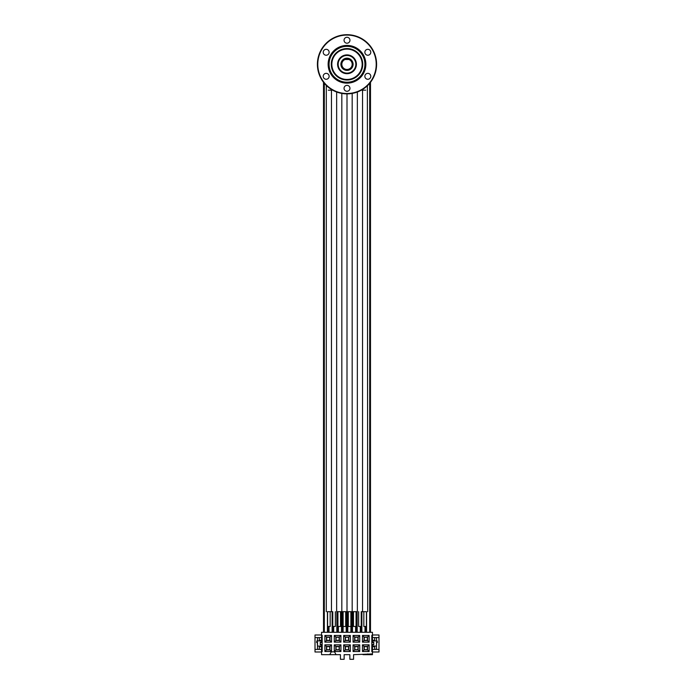 <?xml version="1.0" encoding="UTF-8"?>
<svg xmlns="http://www.w3.org/2000/svg" width="694" height="694" viewBox="0 0 694 694"><rect width="100%" height="100%" fill="white"/><g stroke="black" fill="none" stroke-linecap="round" stroke-linejoin="round"><path stroke-width="1.04" d="M369.425 83.592L368.609 84.503M368.011 85.128L367.378 85.744L367.707 611.683M326.293 611.683L326.31 85.44M365.79 632.303L365.79 626.474M320.255 642.566L321.556 642.566L321.556 632.303L372.444 632.303L372.444 642.566L373.745 642.566M376.512 642.375L376.512 646.079L376.738 640.9L372.444 640.9M375.402 649.411A1.11 1.11 0 0 0 376.512 648.3L376.512 646.079L372.444 646.079M372.444 644.787L373.745 644.787L373.745 642.193L372.444 642.193M377.102 640.9L377.475 642.375L376.738 640.9M375.402 637.569A1.11 1.11 0 0 1 376.512 638.68L376.512 640.9M372.444 651.996L378.993 651.996L378.993 634.984L372.444 634.984M374.665 637.569L374.665 640.25L372.444 640.25M372.444 637.569L378.993 637.569M321.556 651.996L315.007 651.996L315.007 634.984L321.556 634.984M321.556 646.079L317.488 646.079L317.262 642.375L317.262 640.9L321.556 640.9M321.556 642.193L320.255 642.193L320.255 644.787L321.556 644.787M318.598 649.411A1.11 1.11 0 0 1 317.488 648.3L317.488 642.375M316.898 642.375L316.898 640.9L316.525 642.375L317.262 642.375M317.488 640.9L317.488 638.68A1.11 1.11 0 0 1 318.598 637.569M372.444 635.348L371.819 635.348L371.819 651.623L372.444 651.623L372.444 654.676L372.262 653.939L353.567 654.676L353.567 659.3L349.863 659.3L349.863 654.676L344.137 654.676L344.137 659.3L340.433 659.3L340.433 654.676L336.052 654.676L334.56 651.866L331.255 651.866L329.763 654.676L321.556 654.676L321.556 644.414L320.255 644.414M321.556 651.623L322.181 651.623L322.181 635.348L321.556 635.348M369.121 644.856L369.121 651.519L362.459 651.519L362.459 644.856L369.121 644.856L367.542 646.426L367.542 649.94L364.029 649.94L364.029 646.426L367.542 646.426M359.726 644.856L359.726 651.519L353.064 651.519L353.064 644.856L359.726 644.856L358.147 646.426L358.147 649.94L354.634 649.94L354.634 646.426L358.147 646.426M350.331 644.856L350.331 651.519L343.669 651.519L343.669 644.856L350.331 644.856L348.761 646.426L348.761 649.94L345.239 649.94L345.239 646.426L348.761 646.426M340.936 644.856L340.936 651.519L334.274 651.519L334.274 644.856L340.936 644.856L339.366 646.426L339.366 649.94L335.853 649.94L335.853 646.426L339.366 646.426M331.541 644.856L331.541 651.519L324.879 651.519L324.879 644.856L331.541 644.856L329.971 646.426L329.971 649.94L326.458 649.94L326.458 646.426L329.971 646.426M369.121 635.461L369.121 642.124L362.459 642.124L362.459 635.461L369.121 635.461L367.542 637.031L367.542 640.545L364.029 640.545L364.029 637.031L367.542 637.031M359.726 635.461L359.726 642.124L353.064 642.124L353.064 635.461L359.726 635.461L358.147 637.031L358.147 640.545L354.634 640.545L354.634 637.031L358.147 637.031M350.331 635.461L350.331 642.124L343.669 642.124L343.669 635.461L350.331 635.461L348.761 637.031L348.761 640.545L345.239 640.545L345.239 637.031L348.761 637.031M340.936 635.461L340.936 642.124L334.274 642.124L334.274 635.461L340.936 635.461L339.366 637.031L339.366 640.545L335.853 640.545L335.853 637.031L339.366 637.031M331.541 635.461L331.541 642.124L324.879 642.124L324.879 635.461L331.541 635.461L329.971 637.031L329.971 640.545L326.458 640.545L326.458 637.031L329.971 637.031M367.638 653.939L367.638 654.676L372.262 654.676M363.014 654.676L367.638 654.676M329.763 654.676L336.052 654.676M372.444 651.623L372.444 644.414L373.745 644.414M372.444 649.411L378.993 649.411M372.444 646.721L374.665 646.721L374.665 649.411M369.121 651.519L367.542 649.94M362.459 651.519L364.029 649.94M362.459 644.856L364.029 646.426M367.326 646.652L367.326 649.723L364.255 649.723L364.255 646.652L367.326 646.652M359.726 651.519L358.147 649.94M353.064 651.519L354.634 649.94M353.064 644.856L354.634 646.426M357.931 646.652L357.931 649.723L354.86 649.723L354.86 646.652L357.931 646.652M350.331 651.519L348.761 649.94M343.669 651.519L345.239 649.94M343.669 644.856L345.239 646.426M348.535 646.652L348.535 649.723L345.465 649.723L345.465 646.652L348.535 646.652M340.936 651.519L339.366 649.94M334.274 651.519L335.853 649.94M334.274 644.856L335.853 646.426M339.14 646.652L339.14 649.723L336.07 649.723L336.07 646.652L339.14 646.652M331.541 651.519L329.971 649.94M324.879 651.519L326.458 649.94M324.879 644.856L326.458 646.426M329.745 646.652L329.745 649.723L326.674 649.723L326.674 646.652L329.745 646.652M369.121 642.124L367.542 640.545M362.459 642.124L364.029 640.545M362.459 635.461L364.029 637.031M367.326 637.257L367.326 640.328L364.255 640.328L364.255 637.257L367.326 637.257M359.726 642.124L358.147 640.545M353.064 642.124L354.634 640.545M353.064 635.461L354.634 637.031M357.931 637.257L357.931 640.328L354.86 640.328L354.86 637.257L357.931 637.257M350.331 642.124L348.761 640.545M343.669 642.124L345.239 640.545M343.669 635.461L345.239 637.031M348.535 637.257L348.535 640.328L345.465 640.328L345.465 637.257L348.535 637.257M340.936 642.124L339.366 640.545M334.274 642.124L335.853 640.545M334.274 635.461L335.853 637.031M339.14 637.257L339.14 640.328L336.07 640.328L336.07 637.257L339.14 637.257M331.541 642.124L329.971 640.545M324.879 642.124L326.458 640.545M324.879 635.461L326.458 637.031M329.745 637.257L329.745 640.328L326.674 640.328L326.674 637.257L329.745 637.257M315.007 649.411L321.556 649.411M319.335 649.411L319.335 646.721L321.556 646.721M315.007 637.569L321.556 637.569M319.335 637.569L319.335 640.25L321.556 640.25M370.483 632.303L370.483 82.282M323.517 632.303L323.517 82.282M328.21 632.303L328.21 626.474M332.912 632.303L332.912 626.474M337.605 632.303L337.605 611.683M342.307 632.303L342.307 611.683M351.693 632.303L351.693 611.683M356.395 632.303L356.395 611.683M361.088 632.303L361.088 626.474M331.42 90.177L331.472 89.474M357.358 611.683L357.358 92.007L357.358 611.683L336.642 611.683L336.642 92.007L336.642 611.683M340.528 611.683L340.528 626.474L337.935 626.474L337.935 611.683M335.349 611.683L335.349 626.474L332.764 626.474L332.764 611.683M332.678 90.177L331.463 90.177L331.463 611.683L328.279 611.683M330.171 611.683L330.171 626.474L327.585 626.474L327.585 611.683M345.707 611.683L345.707 626.474L343.114 626.474L343.114 611.683L343.079 632.303M362.58 90.177L362.528 89.474M353.472 611.683L353.472 626.474L356.065 626.474L356.065 611.683M358.651 611.683L358.651 626.474L361.236 626.474L361.236 611.683M361.322 90.177L362.537 90.177L362.537 611.683L365.721 611.683M363.829 611.683L363.829 626.474L366.415 626.474L366.415 611.683M348.293 611.683L348.293 626.474L350.886 626.474L350.886 611.683L350.921 632.303M347 93.881A29.59 29.59 0 0 1 317.41 64.29A29.59 29.59 0 0 1 347 34.7A29.59 29.59 0 0 1 376.59 64.29A29.59 29.59 0 0 1 347 93.881L347 611.683L347 93.881M347 35.073A29.217 29.217 0 0 1 376.217 64.29A29.217 29.217 0 0 1 347 93.508A29.217 29.217 0 0 1 317.783 64.29A29.217 29.217 0 0 1 347 35.073M347 83.15A18.859 18.859 0 0 1 328.141 64.29A18.859 18.859 0 0 1 347 45.422A18.859 18.859 0 0 1 365.859 64.29A18.859 18.859 0 0 1 347 83.15M344.042 40.252A2.958 2.958 0 0 0 347 43.21A2.958 2.958 0 0 0 349.958 40.252A2.958 2.958 0 0 0 347 37.285A2.958 2.958 0 0 0 344.042 40.252M324.697 54.835A2.958 2.958 0 0 0 328.739 53.75A2.958 2.958 0 0 0 327.663 49.708A2.958 2.958 0 0 0 323.621 50.792A2.958 2.958 0 0 0 324.697 54.835M327.663 78.873A2.958 2.958 0 0 0 328.739 74.831A2.958 2.958 0 0 0 324.697 73.746A2.958 2.958 0 0 0 323.621 77.789A2.958 2.958 0 0 0 327.663 78.873M349.958 88.329A2.958 2.958 0 0 0 347 85.371A2.958 2.958 0 0 0 344.042 88.329A2.958 2.958 0 0 0 347 91.287A2.958 2.958 0 0 0 349.958 88.329M369.303 73.746A2.958 2.958 0 0 0 365.261 74.831A2.958 2.958 0 0 0 366.337 78.873A2.958 2.958 0 0 0 370.379 77.789A2.958 2.958 0 0 0 369.303 73.746M366.337 49.708A2.958 2.958 0 0 0 365.261 53.75A2.958 2.958 0 0 0 369.303 54.835A2.958 2.958 0 0 0 370.379 50.792A2.958 2.958 0 0 0 366.337 49.708M328.505 64.29A18.495 18.495 0 0 0 347 82.786A18.495 18.495 0 0 0 365.495 64.29A18.495 18.495 0 0 0 347 45.795A18.495 18.495 0 0 0 328.505 64.29A18.495 18.495 0 0 0 347 82.786A18.495 18.495 0 0 0 365.495 64.29A18.495 18.495 0 0 0 347 45.795A18.495 18.495 0 0 0 328.505 64.29M362.164 64.29A15.164 15.164 0 0 1 347 79.454A15.164 15.164 0 0 1 331.836 64.29A15.164 15.164 0 0 1 347 49.127A15.164 15.164 0 0 1 362.164 64.29M337.605 64.29A9.395 9.395 0 0 0 347 73.685A9.395 9.395 0 0 0 356.395 64.29A9.395 9.395 0 0 0 347 54.895A9.395 9.395 0 0 0 337.605 64.29A9.395 9.395 0 0 0 347 73.685A9.395 9.395 0 0 0 356.395 64.29A9.395 9.395 0 0 0 347 54.895A9.395 9.395 0 0 0 337.605 64.29M347 69.834A5.552 5.552 0 0 1 344.233 59.484L345.074 59.484A5.179 5.179 0 0 0 342.879 67.422A5.179 5.179 0 0 0 351.121 67.422A5.179 5.179 0 0 0 348.926 59.484L349.767 59.484A5.552 5.552 0 0 0 344.233 59.484L349.767 59.484A5.552 5.552 0 0 1 347 69.834M324.298 632.303L324.298 83.263M327.429 632.303L327.429 611.683M328.991 632.303L328.991 626.474M332.131 632.303L332.131 611.683M333.693 632.303L333.693 626.474M336.824 632.303L336.824 611.683M338.386 632.303L338.386 626.474M341.526 632.303L341.526 611.683M346.219 632.303L346.219 611.683M347.781 632.303L347.781 611.683M352.474 632.303L352.474 611.683M355.614 632.303L355.614 626.474M357.176 632.303L357.176 611.683M360.307 632.303L360.307 626.474M361.869 632.303L361.869 611.683M365.009 632.303L365.009 626.474M366.571 632.303L366.571 611.683M369.702 632.303L369.702 83.263M324.055 632.303L324.055 82.968M365.252 632.303L365.252 626.474M366.328 632.303L366.328 626.474M369.945 632.303L369.945 82.968M327.672 632.303L327.672 626.474M328.748 632.303L328.748 626.474M332.374 632.303L332.374 611.683M333.441 632.303L333.441 626.474M337.067 632.303L337.067 611.683M338.143 632.303L338.143 626.474M341.769 632.303L341.769 611.683M342.836 632.303L342.836 611.683M346.462 632.303L346.462 611.683M347.538 632.303L347.538 611.683M351.164 632.303L351.164 611.683M352.231 632.303L352.231 611.683M355.857 632.303L355.857 626.474M356.933 632.303L356.933 611.683M360.559 632.303L360.559 626.474M361.626 632.303L361.626 611.683M331.463 611.683L331.463 90.177L328.279 90.177M362.537 90.151L365.721 90.177M329.06 64.29A17.94 17.94 0 0 0 347 82.23A17.94 17.94 0 0 0 364.94 64.29A17.94 17.94 0 0 0 347 46.351A17.94 17.94 0 0 0 329.06 64.29M362.719 64.29A15.719 15.719 0 0 1 347 80.01A15.719 15.719 0 0 1 331.281 64.29A15.719 15.719 0 0 1 347 48.571A15.719 15.719 0 0 1 362.719 64.29M338.16 64.29A8.84 8.84 0 0 0 347 73.13A8.84 8.84 0 0 0 355.84 64.29A8.84 8.84 0 0 0 347 55.451A8.84 8.84 0 0 0 338.16 64.29M353.099 64.29A6.099 6.099 0 0 1 347 70.389A6.099 6.099 0 0 1 340.901 64.29A6.099 6.099 0 0 1 347 58.183A6.099 6.099 0 0 1 353.099 64.29M341.821 611.683L341.821 93.421L341.821 611.683M352.179 611.683L352.179 93.421L352.179 611.683M362.537 90.177L362.537 611.683"/></g></svg>
